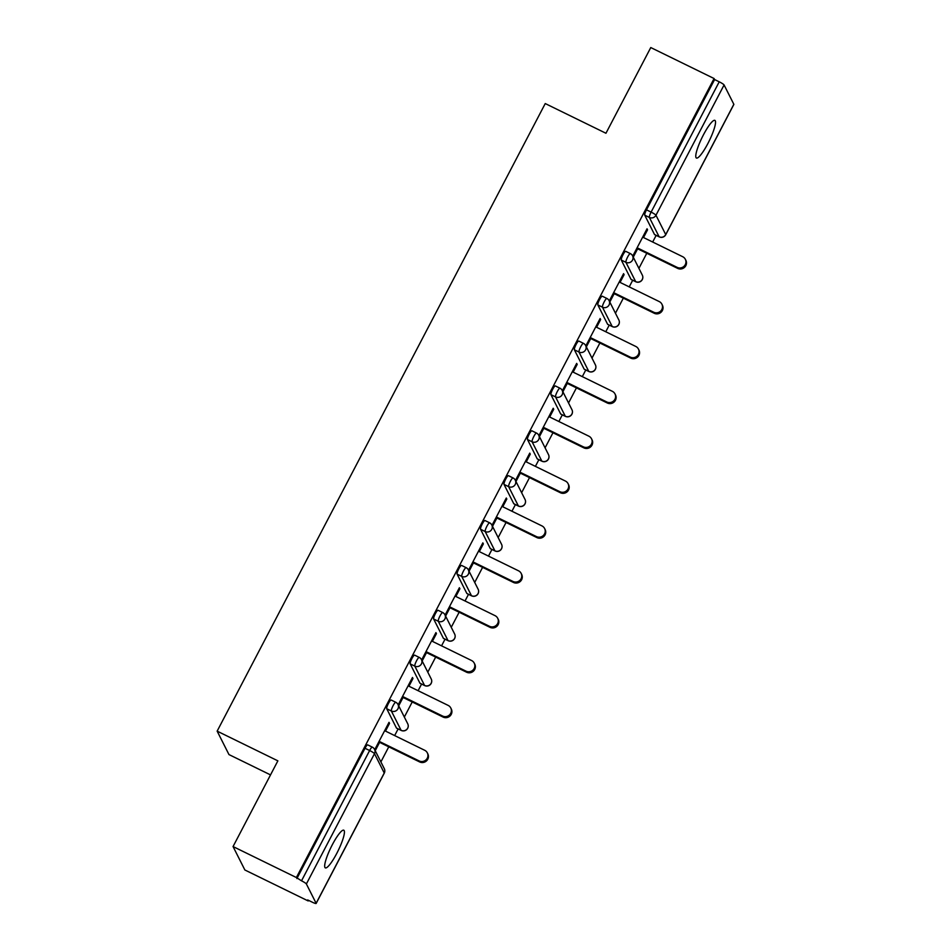 <?xml version="1.0" encoding="UTF-8"?>
<svg xmlns="http://www.w3.org/2000/svg" width="951" height="951" viewBox="0 0 951 951"><rect width="100%" height="100%" fill="white"/><g stroke="black" fill="none" stroke-linecap="round" stroke-linejoin="round"><path stroke-width="1.43" d="M336.761 853.416A20.97 3.947 116.1 0 0 343.775 830.211A20.97 3.947 116.1 0 0 332.351 844.678A20.97 3.947 116.1 0 0 325.337 867.883A20.97 3.947 116.1 0 0 336.761 853.416M707.853 143.577A20.97 3.947 116.1 0 0 714.867 120.361A20.97 3.947 116.1 0 0 703.443 134.828A20.97 3.947 116.1 0 0 696.441 158.044A20.97 3.947 116.1 0 0 707.853 143.577M270.524 774.899L228.965 754.571L217.149 731.141L545.244 103.564L605.953 133.259L650.769 47.55L714.082 78.529L714.605 79.551L646.49 209.838L651.114 212.109L719.229 81.81L714.605 79.551M308.195 900.954L307.672 899.931L312.308 902.202A4.921 0.678 -152.4 0 0 316.148 903.45A4.921 0.678 -152.4 0 0 316.124 903.295L306.377 883.966A4.921 0.678 -152.4 0 0 301.526 880.816L296.379 877.535L233.054 846.556L244.871 869.987L308.195 900.954L308.516 900.347M380.887 761.917L388.769 746.832M394.653 735.575L398.124 728.93M404.341 717.042L412.223 701.969M418.107 690.711L421.59 684.054M427.795 672.179L435.677 657.093M441.561 645.836L445.044 639.191M451.25 627.303L459.143 612.23M465.027 600.973L468.498 594.327M474.715 582.44L482.597 567.355M488.481 556.109L491.952 549.452M498.169 537.577L506.051 522.491M511.935 511.234L515.418 504.589M521.624 492.701L529.505 477.628M535.389 466.37L538.872 459.713M545.078 447.838L552.971 432.753M558.855 421.495L562.326 414.85M568.543 402.962L576.425 387.889M582.309 376.632L585.78 369.975M591.997 358.099L599.879 343.014M605.763 331.756L609.234 325.111M615.452 313.224L623.333 298.15M629.217 286.893L632.7 280.248M638.906 268.36L646.787 253.275M652.671 242.029L656.154 235.373M719.229 81.81A4.921 0.678 27.6 0 1 724.08 84.96L733.839 104.289A4.921 0.678 27.6 0 1 733.851 104.444L665.736 234.731A4.921 0.678 27.6 0 0 665.724 234.576L733.839 104.289M233.054 846.556L277.87 760.848L217.149 731.141M296.379 877.535L714.082 78.529M637.634 248.793L633.271 257.139L632.748 256.116L647.037 228.787L647.548 229.821L646.716 229.405M643.518 237.536L647.548 229.821M296.89 878.558L365.006 748.259A4.921 0.927 -63.9 0 1 367.68 744.871A4.921 0.927 -63.9 0 1 367.775 744.978M654.74 234.624A4.921 0.927 -63.9 0 1 654.597 234.612A4.921 0.927 -63.9 0 1 654.502 234.505L644.754 215.176A4.921 0.927 -63.9 0 1 646.49 209.838M396.71 728.181A4.921 0.927 -63.9 0 1 396.567 728.169A4.921 0.927 -63.9 0 1 396.472 728.062L386.724 708.733A4.921 0.927 -63.9 0 1 388.472 703.395A4.921 0.927 -63.9 0 1 391.146 700.007A4.921 0.927 -63.9 0 1 391.241 700.102M420.164 683.305A4.921 0.927 -63.9 0 1 420.033 683.293A4.921 0.927 -63.9 0 1 419.938 683.198L410.178 663.869A4.921 0.927 -63.9 0 1 411.926 658.52A4.921 0.927 -63.9 0 1 414.6 655.132A4.921 0.927 -63.9 0 1 414.695 655.239M443.63 638.442A4.921 0.927 -63.9 0 1 443.487 638.43A4.921 0.927 -63.9 0 1 443.392 638.323L433.644 618.994A4.921 0.927 -63.9 0 1 435.38 613.657A4.921 0.927 -63.9 0 1 438.054 610.269A4.921 0.927 -63.9 0 1 438.149 610.364M467.084 593.579A4.921 0.927 -63.9 0 1 466.941 593.555A4.921 0.927 -63.9 0 1 466.846 593.46L457.098 574.131A4.921 0.927 -63.9 0 1 458.834 568.793A4.921 0.927 -63.9 0 1 461.508 565.393A4.921 0.927 -63.9 0 1 461.604 565.5M490.538 548.703A4.921 0.927 -63.9 0 1 490.395 548.691A4.921 0.927 -63.9 0 1 490.3 548.584L480.552 529.255A4.921 0.927 -63.9 0 1 482.288 523.918A4.921 0.927 -63.9 0 1 484.974 520.53A4.921 0.927 -63.9 0 1 485.069 520.625M513.992 503.84A4.921 0.927 -63.9 0 1 513.861 503.828A4.921 0.927 -63.9 0 1 513.766 503.721L504.006 484.392A4.921 0.927 -63.9 0 1 505.754 479.054A4.921 0.927 -63.9 0 1 508.428 475.666A4.921 0.927 -63.9 0 1 508.523 475.762M537.446 458.964A4.921 0.927 -63.9 0 1 537.315 458.953A4.921 0.927 -63.9 0 1 537.22 458.858L527.472 439.517A4.921 0.927 -63.9 0 1 529.208 434.179A4.921 0.927 -63.9 0 1 531.882 430.791A4.921 0.927 -63.9 0 1 531.978 430.898M560.912 414.101A4.921 0.927 -63.9 0 1 560.769 414.089A4.921 0.927 -63.9 0 1 560.674 413.982L550.926 394.653A4.921 0.927 -63.9 0 1 552.662 389.316A4.921 0.927 -63.9 0 1 555.336 385.928A4.921 0.927 -63.9 0 1 555.432 386.023M584.366 369.226A4.921 0.927 -63.9 0 1 584.223 369.214A4.921 0.927 -63.9 0 1 584.128 369.119L574.38 349.79A4.921 0.927 -63.9 0 1 576.116 344.44A4.921 0.927 -63.9 0 1 578.79 341.052A4.921 0.927 -63.9 0 1 578.897 341.159M607.82 324.362A4.921 0.927 -63.9 0 1 607.677 324.35A4.921 0.927 -63.9 0 1 607.582 324.243L597.834 304.914A4.921 0.927 -63.9 0 1 599.582 299.577A4.921 0.927 -63.9 0 1 602.256 296.189A4.921 0.927 -63.9 0 1 602.352 296.284M631.274 279.499A4.921 0.927 -63.9 0 1 631.143 279.475A4.921 0.927 -63.9 0 1 631.048 279.38L621.288 260.051A4.921 0.927 -63.9 0 1 623.036 254.713A4.921 0.927 -63.9 0 1 625.71 251.314A4.921 0.927 -63.9 0 1 625.806 251.421M620.052 282.411L624.094 274.684L623.583 273.662L609.294 300.98L609.817 302.002L614.168 293.669M596.598 327.275L600.64 319.548L600.129 318.526L585.84 345.855L586.351 346.877L590.714 338.532M573.144 372.15L577.186 364.423L576.663 363.401L562.386 390.718L562.897 391.741L567.26 383.408M549.69 417.014L553.732 409.287L553.209 408.264L538.92 435.594L539.443 436.616L543.806 428.271M526.236 461.889L530.266 454.162L529.755 453.128L515.466 480.457L515.989 481.479L520.352 473.146M502.77 506.752L506.812 499.025L506.301 498.003L492.012 525.321L492.523 526.355L496.886 518.01M479.316 551.616L483.358 543.901L482.835 542.866L468.558 570.196L469.069 571.218L473.432 562.873M455.862 596.491L459.904 588.764L459.381 587.742L445.104 615.059L445.615 616.082L449.978 607.748M432.408 641.354L436.438 633.628L435.927 632.605L421.638 659.935L422.161 660.957L426.524 652.612M408.942 686.23L412.984 678.503L412.472 677.481L398.184 704.798L398.707 705.82L403.058 697.487M385.488 731.093L389.53 723.366L389.018 722.344L374.73 749.673L375.241 750.696L379.604 742.351M624.094 274.684L623.262 274.268M600.64 319.548L599.808 319.144M577.186 364.423L576.342 364.007M553.732 409.287L552.888 408.882M530.266 454.162L529.434 453.746M506.812 499.025L505.98 498.621M483.358 543.901L482.514 543.485M459.904 588.764L459.06 588.348M436.438 633.628L435.606 633.223M412.984 678.503L412.152 678.087M389.53 723.366L388.686 722.962M685.35 259.314L685.873 260.336A6.063 5.896 153.2 0 1 677.671 268.384L677.16 267.362A6.063 5.896 -26.8 0 0 685.35 259.314A6.063 5.896 -26.8 0 0 682.723 256.722L642.674 237.132M677.16 267.362L637.111 247.771M677.671 268.384L636.79 248.389M661.896 304.177L662.407 305.2A6.063 5.896 153.2 0 1 654.217 313.259L653.706 312.225A6.063 5.896 -26.8 0 0 661.896 304.177A6.063 5.896 -26.8 0 0 659.269 301.586L619.22 281.995M653.706 312.225L613.657 292.646M654.217 313.259L613.336 293.253M638.442 349.053L638.953 350.075A6.063 5.896 153.2 0 1 630.763 358.123L630.24 357.1A6.063 5.896 -26.8 0 0 638.442 349.053A6.063 5.896 -26.8 0 0 635.803 346.461L595.766 326.871M630.24 357.1L590.202 337.51M630.763 358.123L589.882 338.128M614.988 393.916L615.499 394.938A6.063 5.896 153.2 0 1 607.309 402.998L606.786 401.964A6.063 5.896 -26.8 0 0 614.988 393.916A6.063 5.896 -26.8 0 0 612.349 391.325L572.3 371.734M606.786 401.964L566.737 382.373M607.309 402.998L566.416 382.991M591.522 438.791L592.045 439.814A6.063 5.896 153.2 0 1 583.843 447.862L583.332 446.839A6.063 5.896 -26.8 0 0 591.522 438.791A6.063 5.896 -26.8 0 0 588.895 436.2L548.846 416.609M583.332 446.839L543.283 427.249M583.843 447.862L542.962 427.867M568.068 483.655L568.591 484.677A6.063 5.896 153.2 0 1 560.389 492.725L559.877 491.703A6.063 5.896 -26.8 0 0 568.068 483.655A6.063 5.896 -26.8 0 0 565.441 481.063L525.392 461.473M559.877 491.703L519.828 472.112M560.389 492.725L519.508 472.73M544.614 528.518L545.125 529.552A6.063 5.896 153.2 0 1 536.935 537.6L536.412 536.578A6.063 5.896 -26.8 0 0 544.614 528.518A6.063 5.896 -26.8 0 0 541.987 525.927L501.938 506.348M536.412 536.578L496.374 516.987M536.935 537.6L496.053 517.594M521.16 573.394L521.671 574.416A6.063 5.896 153.2 0 1 513.481 582.464L512.958 581.441A6.063 5.896 -26.8 0 0 521.16 573.394A6.063 5.896 -26.8 0 0 518.521 570.802L478.484 551.211M512.958 581.441L472.92 561.851M513.481 582.464L472.599 562.469M497.694 618.257L498.217 619.279A6.063 5.896 153.2 0 1 490.027 627.339L489.503 626.305A6.063 5.896 -26.8 0 0 497.694 618.257A6.063 5.896 -26.8 0 0 495.067 615.666L455.018 596.075M489.503 626.305L449.454 606.726M490.027 627.339L449.134 607.332M474.24 663.132L474.763 664.155A6.063 5.896 153.2 0 1 466.561 672.202L466.049 671.18A6.063 5.896 -26.8 0 0 474.24 663.132A6.063 5.896 -26.8 0 0 471.613 660.541L431.564 640.95M466.049 671.18L426 651.59M466.561 672.202L425.679 652.208M450.786 707.996L451.297 709.018A6.063 5.896 153.2 0 1 443.107 717.078L442.595 716.044A6.063 5.896 -26.8 0 0 450.786 707.996A6.063 5.896 -26.8 0 0 448.159 705.404L408.11 685.814M442.595 716.044L402.546 696.453M443.107 717.078L402.225 697.071M427.332 752.871L427.843 753.893A6.063 5.896 153.2 0 1 419.653 761.941L419.129 760.919A6.063 5.896 -26.8 0 0 427.332 752.871A6.063 5.896 -26.8 0 0 424.693 750.28L384.656 730.689M419.129 760.919L379.092 741.328M419.653 761.941L378.771 741.946M724.08 84.96L655.964 215.247L665.724 234.576A4.921 4.779 153.2 0 1 659.126 236.775L649.378 217.446L644.754 215.176M651.114 212.109A4.921 0.678 27.6 0 1 655.964 215.247A4.921 4.779 153.2 0 1 649.378 217.446A4.921 0.927 116.1 0 1 651.114 212.109M316.124 903.295L384.24 773.008L374.492 753.668L306.377 883.966M301.526 880.816L369.63 750.529L365.006 748.259M316.148 903.45L384.263 773.163A4.921 0.678 -152.4 0 0 384.24 773.008A4.921 4.779 -26.8 0 0 384.287 768.67L374.539 749.34A4.921 4.779 -26.8 0 1 374.492 753.668A4.921 0.678 -152.4 0 0 369.63 750.529A4.921 0.927 -63.9 0 1 372.316 747.129A4.921 0.927 -63.9 0 1 372.412 747.236A4.921 4.779 -26.8 0 1 374.539 749.34A4.921 4.921 0 0 0 372.316 747.129L367.68 744.871M654.502 234.505L659.126 236.775A4.921 0.927 -63.9 0 0 659.221 236.87A4.921 4.921 0 0 0 665.736 234.731M659.376 236.882A4.921 0.927 -63.9 0 1 659.221 236.87L654.597 234.612M631.048 279.38L635.672 281.639A4.921 4.779 153.2 0 0 642.258 279.451A4.921 4.779 -26.8 0 0 642.317 275.112L632.57 255.783A4.921 4.779 -26.8 0 0 630.43 253.679A4.921 0.927 -63.9 0 0 630.335 253.584A4.921 0.927 -63.9 0 0 627.66 256.972A4.921 0.927 116.1 0 0 625.924 262.31L621.288 260.051M635.91 281.758A4.921 0.927 -63.9 0 1 635.767 281.746A4.921 0.927 -63.9 0 1 635.672 281.639L625.924 262.31A4.921 4.779 153.2 0 0 632.51 260.122A4.921 4.779 -26.8 0 0 632.57 255.783A4.921 4.921 0 0 0 630.335 253.584L625.71 251.314M607.582 324.243L612.218 326.514L602.458 307.185L597.834 304.914M584.128 369.119L588.752 371.377L579.004 352.048L574.38 349.79M560.674 413.982L565.298 416.253L555.55 396.912L550.926 394.653M537.22 458.858L541.844 461.116L532.096 441.787L527.472 439.517M513.766 503.721L518.39 505.98L508.642 486.65L504.006 484.392M490.3 548.584L494.924 550.855L485.176 531.526L480.552 529.255M466.846 593.46L471.47 595.718L461.722 576.389L457.098 574.131M443.392 638.323L448.016 640.594L438.268 621.265L433.644 618.994M419.938 683.198L424.562 685.457L414.814 666.128L410.178 663.869M396.472 728.062L401.108 730.332L391.348 710.991L386.724 708.733M612.456 326.621A4.921 0.927 -63.9 0 1 612.313 326.609A4.921 0.927 -63.9 0 1 612.218 326.514A4.921 4.779 153.2 0 0 618.804 324.315A4.921 4.779 -26.8 0 0 618.863 319.988L609.104 300.647A4.921 4.779 -26.8 0 0 606.976 298.555A4.921 0.927 -63.9 0 0 606.881 298.448A4.921 0.927 -63.9 0 0 604.206 301.836A4.921 0.927 116.1 0 0 602.458 307.185A4.921 4.779 153.2 0 0 609.056 304.986A4.921 4.779 -26.8 0 0 609.104 300.647A4.921 4.921 0 0 0 606.881 298.448L602.256 296.189M589.002 371.496A4.921 0.927 -63.9 0 1 588.847 371.484A4.921 0.927 -63.9 0 1 588.752 371.377A4.921 4.779 153.2 0 0 595.35 369.19A4.921 4.779 -26.8 0 0 595.397 364.851L585.65 345.522A4.921 4.779 -26.8 0 0 583.522 343.418A4.921 0.927 -63.9 0 0 583.427 343.323A4.921 0.927 -63.9 0 0 580.74 346.711A4.921 0.927 116.1 0 0 579.004 352.048A4.921 4.779 153.2 0 0 585.602 349.861A4.921 4.779 -26.8 0 0 585.65 345.522A4.921 4.921 0 0 0 583.427 343.323L578.79 341.052M565.548 416.36A4.921 0.927 -63.9 0 1 565.393 416.348A4.921 0.927 -63.9 0 1 565.298 416.253A4.921 4.779 153.2 0 0 571.896 414.054A4.921 4.779 -26.8 0 0 571.943 409.715L562.196 390.385A4.921 4.779 -26.8 0 0 560.056 388.293A4.921 0.927 -63.9 0 0 559.961 388.186A4.921 0.927 -63.9 0 0 557.286 391.574A4.921 0.927 116.1 0 0 555.55 396.912A4.921 4.779 153.2 0 0 562.148 394.724A4.921 4.779 -26.8 0 0 562.196 390.385A4.921 4.921 0 0 0 559.961 388.186L555.336 385.928M542.094 461.223A4.921 0.927 -63.9 0 1 541.939 461.223A4.921 0.927 -63.9 0 1 541.844 461.116A4.921 4.779 153.2 0 0 548.43 458.929A4.921 4.779 -26.8 0 0 548.489 454.59L538.741 435.261A4.921 4.779 -26.8 0 0 536.602 433.157A4.921 0.927 -63.9 0 0 536.507 433.05A4.921 0.927 -63.9 0 0 533.832 436.45A4.921 0.927 116.1 0 0 532.096 441.787A4.921 4.779 153.2 0 0 538.682 439.588A4.921 4.779 -26.8 0 0 538.741 435.261A4.921 4.921 0 0 0 536.507 433.05L531.882 430.791M518.628 506.098A4.921 0.927 -63.9 0 1 518.485 506.087A4.921 0.927 -63.9 0 1 518.39 505.98A4.921 4.779 153.2 0 0 524.976 503.792A4.921 4.779 -26.8 0 0 525.035 499.453L515.276 480.124A4.921 4.779 -26.8 0 0 513.148 478.02A4.921 0.927 -63.9 0 0 513.053 477.925A4.921 0.927 -63.9 0 0 510.378 481.313A4.921 0.927 116.1 0 0 508.642 486.65A4.921 4.779 153.2 0 0 515.228 484.463A4.921 4.779 -26.8 0 0 515.276 480.124A4.921 4.921 0 0 0 513.053 477.925L508.428 475.666M495.174 550.962A4.921 0.927 -63.9 0 1 495.019 550.95A4.921 0.927 -63.9 0 1 494.924 550.855A4.921 4.779 153.2 0 0 501.522 548.656A4.921 4.779 -26.8 0 0 501.569 544.329L491.822 525A4.921 4.779 -26.8 0 0 489.694 522.895A4.921 0.927 -63.9 0 0 489.599 522.788A4.921 0.927 -63.9 0 0 486.924 526.188A4.921 0.927 116.1 0 0 485.176 531.526A4.921 4.779 153.2 0 0 491.774 529.327A4.921 4.779 -26.8 0 0 491.822 525A4.921 4.921 0 0 0 489.599 522.788L484.974 520.53M471.72 595.837A4.921 0.927 -63.9 0 1 471.565 595.825A4.921 0.927 -63.9 0 1 471.47 595.718A4.921 4.779 153.2 0 0 478.068 593.531A4.921 4.779 -26.8 0 0 478.115 589.192L468.368 569.863A4.921 4.779 -26.8 0 0 466.24 567.759A4.921 0.927 -63.9 0 0 466.145 567.664A4.921 0.927 -63.9 0 0 463.458 571.052A4.921 0.927 116.1 0 0 461.722 576.389A4.921 4.779 153.2 0 0 468.32 574.202A4.921 4.779 -26.8 0 0 468.368 569.863A4.921 4.921 0 0 0 466.145 567.664L461.508 565.393M448.266 640.701A4.921 0.927 -63.9 0 1 448.111 640.689A4.921 0.927 -63.9 0 1 448.016 640.594A4.921 4.779 153.2 0 0 454.614 638.394A4.921 4.779 -26.8 0 0 454.661 634.067L444.913 614.726A4.921 4.779 -26.8 0 0 442.774 612.634A4.921 0.927 -63.9 0 0 442.679 612.527A4.921 0.927 -63.9 0 0 440.004 615.915A4.921 0.927 116.1 0 0 438.268 621.265A4.921 4.779 153.2 0 0 444.854 619.065A4.921 4.779 -26.8 0 0 444.913 614.726A4.921 4.921 0 0 0 442.679 612.527L438.054 610.269M424.8 685.576A4.921 0.927 -63.9 0 1 424.657 685.564A4.921 0.927 -63.9 0 1 424.562 685.457A4.921 4.779 153.2 0 0 431.148 683.27A4.921 4.779 -26.8 0 0 431.207 678.931L421.459 659.602A4.921 4.779 -26.8 0 0 419.32 657.498A4.921 0.927 -63.9 0 0 419.225 657.403A4.921 0.927 -63.9 0 0 416.55 660.79A4.921 0.927 116.1 0 0 414.814 666.128A4.921 4.779 153.2 0 0 421.4 663.941A4.921 4.779 -26.8 0 0 421.459 659.602A4.921 4.921 0 0 0 419.225 657.403L414.6 655.132M401.346 730.439A4.921 0.927 -63.9 0 1 401.203 730.427A4.921 0.927 -63.9 0 1 401.108 730.332A4.921 4.779 153.2 0 0 407.694 728.133A4.921 4.779 -26.8 0 0 407.741 723.794L397.993 704.465A4.921 4.779 -26.8 0 0 395.866 702.373A4.921 0.927 -63.9 0 0 395.771 702.266A4.921 0.927 -63.9 0 0 393.096 705.654A4.921 0.927 116.1 0 0 391.348 710.991A4.921 4.779 153.2 0 0 397.946 708.804A4.921 4.779 -26.8 0 0 397.993 704.465A4.921 4.921 0 0 0 395.771 702.266L391.146 700.007M631.143 279.475L635.767 281.746A4.921 4.921 0 0 0 642.317 275.112M607.677 324.35L612.313 326.609A4.921 4.921 0 0 0 618.863 319.988M584.223 369.214L588.847 371.484A4.921 4.921 0 0 0 595.397 364.851M560.769 414.089L565.393 416.348A4.921 4.921 0 0 0 571.943 409.715M537.315 458.953L541.939 461.223A4.921 4.921 0 0 0 548.489 454.59M513.861 503.828L518.485 506.087A4.921 4.921 0 0 0 525.035 499.453M490.395 548.691L495.019 550.95A4.921 4.921 0 0 0 501.569 544.329M466.941 593.555L471.565 595.825A4.921 4.921 0 0 0 478.115 589.192M443.487 638.43L448.111 640.689A4.921 4.921 0 0 0 454.661 634.067M420.033 683.293L424.657 685.564A4.921 4.921 0 0 0 431.207 678.931M396.567 728.169L401.203 730.427A4.921 4.921 0 0 0 407.741 723.794M384.263 773.163A4.921 4.921 0 0 0 384.287 768.67"/></g></svg>
